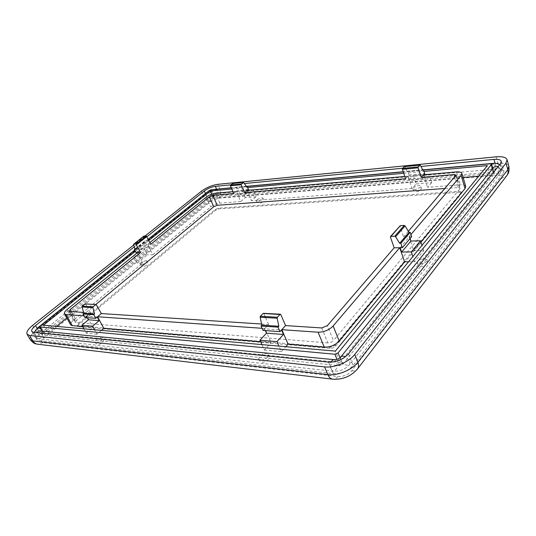 <?xml version="1.0" encoding="UTF-8"?>
<svg xmlns="http://www.w3.org/2000/svg" width="536" height="536" viewBox="0 0 536 536"><rect width="100%" height="100%" fill="white"/><g stroke="black" fill="none" stroke-linecap="round" stroke-linejoin="round"><path stroke-width="0.4" stroke-dasharray="2.68 2.01" d="M218.433 193.442L496.684 169.008C500.858 168.713 503.284 169.396 503.954 171.064L503.237 173.376L353.11 365.492C347.817 371.18 341.198 373.9 333.251 373.659L38.284 340.447L36.542 339.563C35.932 338.129 37.138 336.146 40.16 333.613L207.479 198.045C210.889 195.54 214.541 194.005 218.433 193.442L216.544 189.128M230.741 184.853L244.349 183.54M402.71 168.23L420.948 166.462M134.288 246.821L147.025 236.664M145.169 235.927L133.752 244.999M146.026 260.731L146.978 261.086C146.455 262.854 144.506 264.08 141.136 264.771L140.204 264.409C140.72 262.64 142.663 261.414 146.026 260.731M96.259 339.636C98.256 338.055 100.152 337.265 101.954 337.265L102.885 337.74L101.612 340.186C98.57 342.397 96.353 343.04 94.959 342.102L96.259 339.636M257.092 199.754C259.759 197.978 261.749 197.456 263.062 198.166L262.426 199.345L257.736 201.308L256.442 200.94L257.092 199.754M424.324 258.533L427.098 259.699C426.79 262.03 424.398 263.478 419.916 264.04L417.182 262.881C417.484 260.55 419.862 259.102 424.324 258.533M267.678 357.17C263.893 360.232 260.891 360.855 258.687 359.053L259.578 356.346C261.648 354.356 264 353.392 266.627 353.432L268.549 354.504L267.678 357.17M420.814 187.191L415.239 189.516L412.981 188.84L413.39 187.761C416.64 185.496 419.246 184.947 421.209 186.133L420.814 187.191M461.007 192.692L335.228 344.916C333.727 346.457 331.871 347.221 329.667 347.207L77.767 325.781L77.157 325.479L78.129 323.791L215.063 209.603L218.474 208.169L459.265 191.272L461.268 191.895L461.302 193.684L461.563 192.886L459.566 192.257L459.265 191.272M459.566 192.257L218.809 208.926L215.398 210.36L78.598 324.628L77.626 326.324L78.236 326.618L330.136 348.34C332.34 348.36 334.189 347.596 335.69 346.048L461.302 193.684M218.809 208.926L218.474 208.169M78.236 326.618L77.767 325.781M330.136 348.34L329.667 347.207M408.533 261.796L414.67 261.769L423.768 250.54L413.779 250.694L409.035 236.731L403.548 236.892L399.983 225.743M44.723 335.188L339.59 365.726L342.732 364.433L494.306 173.751L493.154 173.423L214.212 196.893L212.45 197.63L45.004 334.102L44.723 335.188L42.371 331.141M148.358 239.391L134.817 250.252M423.541 169.992L403.26 171.882M247.176 186.407L231.324 187.881M478.661 176.21L490.092 175.265L340.025 362.55L335.348 351.107M490.092 175.265L487.351 165.604M231.813 189.027L247.666 187.573M403.722 173.269L423.989 171.413M211.76 194.099L213.542 198.132L463.077 177.503M135.347 251.317L148.874 240.443M340.025 362.55L48.086 333.305L43.416 325.231M48.086 333.305L56.541 326.391M66.826 317.995L213.542 198.132M263.719 313.506L280.797 314.572M263.015 330.424L264.529 328.809L281.521 330.009M264.529 328.809L265.327 330.591M97.251 317.024L86.477 316.267L87.267 317.701M101.485 330.377L97.036 334.223L94.591 329.767M97.036 334.223L86.263 333.204L83.824 328.809M137.303 252.764L138.851 255.86L133.631 255.933L137.236 263.109L142.71 263.082L73.325 320.361C71.094 322.263 70.216 323.764 70.685 324.87M84.011 315.811L86.778 316.005L93.043 327.422L82.557 326.525M83.589 312.408L90.551 312.863L86.778 316.005M86.263 333.204L93.043 327.422M84.956 317.533L86.477 316.267M87.073 306.492L85.392 303.899M90.551 312.863L87.515 307.296M260.643 341.76L271.149 342.658L264.395 350.055L261.93 344.601M262.057 328.287L264.831 328.481L271.149 342.658M261.615 324.025L268.596 324.481L264.831 328.481M268.596 324.481L265.528 317.547M265.086 316.548L263.812 313.661M264.395 350.055L281.393 351.663L278.934 346.109M400.144 247.706L409.477 236.724L410.094 238.54M414.67 261.769L412.867 256.503M423.768 250.54L422.026 245.327M404.774 176.465L407.93 176.19L411.983 188.505L416.191 183.902L413.43 175.433L423.829 174.515M416.191 183.902L431.715 182.655L429.068 174.321M420.311 165.249L404.647 166.783L407.306 171.701L407.822 171.158L409.075 174.977L408.124 175.989L409.37 179.795L424.981 178.468L428.72 174.347M409.37 179.795L413.43 175.433M408.124 175.989L423.742 174.602M423.802 174.783L424.981 178.468M407.822 171.158L422.683 169.771M409.075 174.977L424.686 173.577M407.306 171.701L422.938 170.247M247.17 190.401L251.511 200.719L256.108 196.745L253.233 189.865M411.983 188.505L251.511 200.719M407.93 176.19L405.531 178.743M247.438 190.38L248.717 193.416L237.917 194.327L242.352 190.608L247.471 190.153M248.717 193.416L252.845 189.905M247.377 190.233L236.577 191.191L237.917 194.327M246.238 186.24L236.269 187.171L237.615 190.32L236.577 191.191M248.416 189.355L237.615 190.32M246.513 186.629L235.713 187.634L236.269 187.171M232.704 183.473L235.713 187.634M232.852 183.607L243.659 182.548M137.236 252.63L147.44 244.396L149.015 247.599L138.851 255.86M133.631 255.933L143.789 247.726L149.015 247.599M137.236 263.109L147.313 254.848L143.789 247.726M321.747 327.952L327.891 342.886C330.102 342.899 331.958 342.129 333.466 340.588L327.369 325.627M445.115 188.478L458.126 187.513L454.943 177.027M71.348 311.61L76.353 320.595L95.844 304.448M76.353 320.595L75.375 322.283L75.978 322.572L69.814 311.51M327.891 342.886L75.978 322.572M455.922 175.895L459.861 188.92L333.466 340.588M459.861 188.92L460.123 188.129L458.126 187.513M134.931 248.992L144.64 241.22L146.221 244.429L147.44 244.396M136.017 252.657L146.221 244.429M135.052 249.401L145.296 241.193L144.64 241.22M143.896 236.121L145.296 241.193M256.108 196.745L245.321 197.61L240.718 201.536L236.369 191.359L233.75 193.536M236.369 191.359L232.946 191.66M149.919 242.58L147.688 244.383L152.787 254.761L147.313 254.848M150.757 244.295L147.688 244.383M240.718 201.536L219.794 203.131C216.557 203.559 213.529 204.832 210.708 206.943L152.787 254.761M245.321 197.61L242.352 190.608M431.715 182.655L427.56 187.319L460.384 184.82C463.446 184.639 465.235 185.181 465.75 186.448M413.779 250.694L420.928 242.031M281.393 351.663L285.788 346.718M142.71 263.082L137.484 252.624M403.548 236.892L408.365 231.284M411.688 236.657L409.477 236.724M409.035 236.731L410.951 234.48M423.554 174.81L427.56 187.319M30.257 339.61C29.346 337.452 31.182 334.471 35.758 330.672L32.649 325.352M496.102 156.834L497.877 163.225C504.182 162.743 507.847 163.755 508.858 166.254M201.395 191.238L203.499 195.948C208.611 192.21 214.078 189.911 219.901 189.054L497.877 163.225C499.016 168.291 498.648 172.331 496.765 175.352L218.48 198.206L210.815 201.422L44.2 337.767C41.225 340.42 40.81 342.022 42.94 342.578L337.888 376.507C343.415 376.694 348.018 374.805 351.69 370.832L501.328 178.475C502.627 176.244 501.106 175.198 496.765 175.352M218.48 198.206C220.745 195.861 221.214 192.813 219.901 189.054L217.837 184.33M495.09 163.299L496.684 169.008M205.402 193.389L207.479 198.045M37.098 328.354L40.16 333.613M33.527 332.34L38.284 340.447M333.251 373.659L328.447 362.108M348.447 353.874L353.11 365.492M500.537 163.614L503.237 173.376M44.2 337.767C41.185 337.07 38.371 334.705 35.758 330.672L203.499 195.948C205.362 199.472 207.8 201.295 210.815 201.422M335.69 346.048L335.228 344.916M215.398 210.36L215.063 209.603M78.598 324.628L78.129 323.791M42.94 342.578L37.855 344.239M337.888 376.507C336.36 378.403 334.685 379.294 332.863 379.187L332.561 379.153M351.69 370.832C354.249 371.08 356.165 370.47 357.445 369.009L357.639 368.761M501.328 178.475L506.627 175.862M390.409 237.086L399.903 226.279M339.59 365.726L336.95 359.301M45.004 334.102L40.327 326.049M209.295 190.508L212.45 197.63M214.212 196.893L211.07 189.764M490.433 163.768L493.154 173.423M494.185 174.133L492.631 168.612M340.005 357.74L342.732 364.433M73.325 320.361L67.194 309.393M96.581 304.75L85.814 304.173M143.909 236.343L133.611 244.523M206.3 197.047L210.708 206.943M219.794 203.131L215.432 193.215M456.484 171.902L460.384 184.82M492.946 163.366L494.869 165.671C495.492 169.034 495.063 171.131 493.569 171.942L494.808 171.982L493.093 170.053L493.435 167.621L492.939 170.522C494.942 174.093 497.482 174.85 500.564 172.793L501.133 169.811L498.118 166.642M213.723 189.516C212.383 190.521 212.055 192.049 212.732 194.099L214.976 195.74L493.569 171.942L491.653 169.651L491.747 164.653M206.909 192.424C208.383 192.397 209.583 193.268 210.521 195.024L210.28 197.737L214.976 195.74C216.758 195.077 217.288 193.489 216.564 190.99L214.38 189.329M41.285 329.627L42.391 331.127L42.733 333.928L210.28 197.737C208.739 198.38 207.318 197.603 206.032 195.412L206.226 192.725M34.143 332.4C33.681 333.359 33.802 334.685 34.512 336.387C35.858 338.055 37.225 338.866 38.599 338.812C41.962 338.162 43.101 336.045 42.022 332.474L39.698 330.88L41.667 332.3L41.821 334.859L42.733 333.928C41.339 334.303 39.765 333.231 38.016 330.699L37.661 327.885M334.323 359.69L336.642 361.894C337.74 367.013 336.628 370.128 333.298 371.247L38.599 338.812L36.173 337.218C35.389 335.71 35.45 334.183 36.354 332.622M340.695 357.097L340.588 360.272C343.462 364.721 346.531 366.108 349.78 364.433C345.392 369.264 339.898 371.535 333.298 371.247L330.873 369.056C330.055 366.805 330.136 364.507 331.101 362.168M499.706 164.653L501.83 167.601C502.172 169.818 501.75 171.547 500.564 172.793L349.78 364.433L349.975 361.19L345.499 356.735M31.805 331.489L36.542 339.563M501.274 161.336L503.954 171.064M140.204 264.409L143.635 266.479C146.717 265.876 147.829 264.074 146.978 261.086M94.959 342.102C97.512 347.154 105.786 342.584 102.885 337.74M256.442 200.94C257.173 202.447 258.379 203.178 260.047 203.131C262.707 202.481 263.712 200.833 263.062 198.166M417.182 262.881C418.087 265.099 419.762 266.271 422.201 266.385C426.107 265.755 427.741 263.524 427.098 259.699M258.687 359.053C261.36 365.532 271.665 360.768 268.549 354.504M412.981 188.84C413.765 190.789 415.233 191.741 417.377 191.707C420.445 191.024 421.725 189.168 421.209 186.133M461.563 192.886L461.268 191.895M77.626 326.324L77.157 325.479M42.156 331.121L44.434 335.047M492.798 168.405L494.306 173.751M69.211 311.235L75.375 322.283M456.19 175.111L460.123 188.129M212.732 189.61L208.102 191.466M148.264 239.197L134.717 250.057M423.487 169.838L403.206 171.728M247.123 186.28L231.271 187.754"/><path stroke-width="0.8" d="M133.752 244.999L32.649 325.352C28.04 329.138 26.177 332.092 27.068 334.216L29.614 335.482L324.561 366.872C334.276 368.118 348.996 362.061 354.752 354.443L506.011 163.105L507.083 159.735C506.085 157.276 502.42 156.311 496.102 156.834L217.837 184.33C212.008 185.215 206.528 187.52 201.395 191.238L145.169 235.927M147.025 236.664L204.323 190.97C207.76 188.478 211.425 186.937 215.325 186.347L230.741 184.853M244.349 183.54L402.71 168.23M420.948 166.462L494.004 159.4C498.192 159.065 500.611 159.708 501.274 161.336L500.537 163.614L348.447 353.874C343.087 359.529 336.42 362.276 328.447 362.108L33.527 332.34L31.805 331.489C31.209 330.089 32.441 328.126 35.497 325.607L134.288 246.821M390.489 236.55L400.338 225.596L390.409 237.086L394.168 247.813L399.695 247.712L404.6 261.816L408.533 261.796M390.838 236.403L394.764 236.289L404.231 225.442L405.035 225.897L409.022 232.349L410.214 232.309L411.688 236.657L402.375 247.666L400.144 247.706L401.658 252.067L410.945 241.039L410.094 238.54M400.338 225.596L404.231 225.442M405.035 225.897L395.575 236.758L394.764 236.289M395.575 236.758L399.648 243.29L409.022 232.349M399.648 243.29L400.854 243.264L410.214 232.309M400.854 243.264L402.375 247.666M134.817 250.252L40.327 326.049L39.744 326.98L334.879 354.242L338.042 352.936L491.458 164.452L491.586 164.076L490.433 163.768L423.541 169.992M231.324 187.881L211.07 189.764L209.295 190.508L148.358 239.391M403.26 171.882L247.176 186.407M423.989 171.413L487.351 165.604L335.348 351.107L43.416 325.231L135.347 251.317M148.874 240.443L210.387 190.99L231.813 189.027M247.666 187.573L403.722 173.269M210.387 190.99L211.76 194.099M463.077 177.503L478.661 176.21M56.541 326.391L66.826 317.995M285.788 346.718L288.107 344.105L281.815 329.674L285.561 325.587L280.797 314.572L263.719 313.506M263.062 313.473L260.355 316.28L277.36 317.245L277.139 318.216L278.861 326.27L278.043 327.161L280.006 331.657L281.521 330.009L283.464 334.471L266.486 333.191L259.947 340.213L276.965 341.64L283.464 334.471M280.047 314.377L277.36 317.245M277.139 318.216L260.134 317.238L261.863 325.144L278.861 326.27M261.863 325.144L261.039 326.009L278.043 327.161M261.039 326.009L263.015 330.424L280.006 331.657M265.327 330.591L266.486 333.191M95.83 304.582L85.392 303.899L95.83 304.582L93.117 306.833L82.363 306.224L82.135 306.981L92.896 307.604L94.591 314.016L83.824 313.299L83.006 313.982L84.956 317.533L95.723 318.31L97.251 317.024L99.194 320.602L88.413 319.791L87.267 317.701M85.063 304.013L82.363 306.224M82.135 306.981L83.824 313.299M94.591 314.016L93.766 314.712L83.006 313.982M93.766 314.712L95.723 318.31M99.194 320.602L92.628 326.183L81.867 325.285L88.413 319.791M94.591 329.767L92.628 326.183M83.824 328.809L81.867 325.285M230.413 185.771L230.527 185.027L241.341 183.989L241.227 184.732L230.413 185.771L233.75 193.536L212.805 195.339L209.368 196.786L150.757 244.295L146.261 235.88L135.956 244.088L140.553 252.563L137.484 252.624L67.194 309.393C64.936 311.269 64.032 312.749 64.481 313.821L66.055 314.558L84.011 315.811M64.481 313.821L70.685 324.87L72.28 325.647L82.557 326.525M87.515 307.296L87.073 306.492M96.158 304.468L101.338 313.567L261.615 324.025M260.643 341.76L103.837 328.347L97.552 316.763L262.057 328.287M97.552 316.763L101.338 313.567M92.896 307.604L93.117 306.833M103.837 328.347L101.485 330.377M261.93 344.601L259.947 340.213M260.134 317.238L260.355 316.28M265.528 317.547L265.086 316.548M278.934 346.109L276.965 341.64M401.658 252.067L411.306 251.927L420.512 240.798L410.945 241.039M412.867 256.503L411.306 251.927M422.026 245.327L420.512 240.798M423.829 174.515L428.72 174.347M422.683 169.771L423.447 169.698L424.686 173.577L423.802 174.783M408.365 231.284L456.19 175.111L454.193 174.548L421.189 177.396L418.1 167.815L418.201 166.917L419.896 165.108L420.311 165.249L422.938 170.247L423.447 169.698M418.201 166.917L402.509 168.431L404.231 166.642L419.896 165.108M404.774 176.465L247.17 190.401L244.557 192.605L241.227 184.732M244.557 192.605L405.531 178.743L402.409 169.316L418.1 167.815M402.509 168.431L402.409 169.316M252.845 189.905L247.471 190.153M241.341 183.989L243.659 182.548L246.513 186.629L247.069 186.16L248.416 189.355L247.438 190.38M247.069 186.16L246.238 186.24M135.956 244.088L133.779 244.148L133.611 244.523L135.052 249.401L134.395 249.414L136.017 252.657L137.303 252.764M285.561 325.587L321.747 327.945L327.369 325.62L394.168 247.813M212.805 195.345L217.201 205.281L213.784 206.715L209.375 196.786M217.201 205.281L445.115 188.478M95.844 304.448L213.784 206.715M140.553 252.563L70.216 309.58L69.211 311.235L69.807 311.51L83.589 312.408M134.395 249.414L134.931 248.992M146.261 235.88L143.896 236.121M232.946 191.66L215.432 193.208C212.189 193.677 209.147 194.957 206.3 197.047L149.919 242.58M230.527 185.027L232.704 183.473M243.203 182.441L232.396 183.5M420.928 242.031L465.067 188.545L465.75 186.448L461.851 173.403C461.349 172.177 459.56 171.674 456.484 171.895L423.554 174.81L421.189 177.396M288.107 344.105L324.28 347.201C330.203 347.248 335.181 345.191 339.221 341.037L404.6 261.816M281.815 329.674L318.062 332.213C324.005 332.179 329.03 330.102 333.144 325.982L399.695 247.712M410.951 234.48L461.141 175.446L461.851 173.403M29.614 335.482L32.81 340.909L30.257 339.61L27.068 334.216M354.752 354.443L357.854 362.256C352.159 369.914 337.513 375.93 327.804 374.617L32.81 340.909C34.036 342.879 35.718 343.991 37.855 344.239C36.106 343.69 34.492 344.708 30.257 339.61M506.011 163.105L507.806 169.664C508.396 172.029 508.007 174.093 506.627 175.862C507.672 173.999 509.689 173.074 508.858 166.247L507.806 169.664L357.854 362.256C358.912 365.056 358.778 367.307 357.445 369.009C350.939 376.359 342.745 379.749 332.863 379.193C330.732 378.945 329.044 377.424 327.804 374.617L324.561 366.872M494.004 159.4L495.09 163.299M215.325 186.347L216.544 189.128M204.323 190.97L205.402 193.389M35.497 325.607L37.098 328.354M336.95 359.301L334.879 354.242M40.032 327.114L42.371 331.141M492.631 168.612L491.458 164.452M338.042 352.936L340.005 357.74M66.062 314.558L72.28 325.647M70.223 309.58L71.348 311.61M133.779 244.148L144.09 235.967M136.573 244.563L146.871 236.356M454.943 177.027L454.193 174.555M324.28 347.201L318.069 332.22M333.144 325.989L339.221 341.037M465.067 188.545L461.141 175.453M498.118 166.642C496.222 166.006 494.695 166.294 493.529 167.5L340.695 357.097M491.747 164.653L492.946 163.366L423.487 169.838M214.38 189.329L213.723 189.516M206.226 192.725L206.909 192.424M134.717 250.057L37.661 327.885C38.532 327.469 39.744 328.052 41.285 329.627M36.354 332.622L39.55 330.866L334.323 359.69M331.101 362.168C331.925 360.493 332.95 359.663 334.176 359.676C336.782 359.69 338.987 358.792 340.789 356.983C341.827 355.944 343.395 355.864 345.499 356.735M508.858 166.247L507.083 159.735M332.561 379.153L37.855 344.239M506.627 175.862L357.639 368.761M39.744 326.98L42.156 331.121M491.586 164.076L492.798 168.405M263.384 313.319L280.375 314.217M133.665 244.188L143.97 236.008M499.706 164.653C496.979 163.359 494.721 162.924 492.946 163.366M231.271 187.754L212.732 189.61M208.102 191.466L148.264 239.197M37.661 327.885L34.143 332.4M403.206 171.728L247.123 186.28"/></g></svg>
